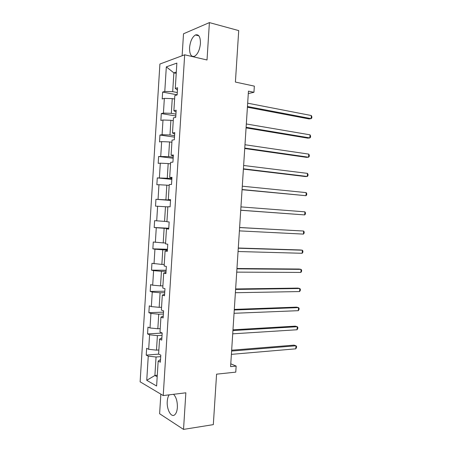 <?xml version="1.0" encoding="UTF-8"?>
<svg xmlns="http://www.w3.org/2000/svg" width="452" height="452" viewBox="0 0 452 452"><rect width="100%" height="100%" fill="white"/><g stroke="black" fill="none" stroke-linecap="round" stroke-linejoin="round"><path stroke-width="0.68" d="M169.201 394.833C168.11 396.336 167.46 398.523 167.257 401.393C166.551 409.563 171.359 418.207 174.856 414.682C176.269 413.309 177.105 410.919 177.365 407.512C177.495 401.483 176.218 397.082 173.534 394.308M200.434 43.511C200.479 36.855 198.801 34.007 195.411 34.962C192.185 37.104 190.235 41.352 189.563 47.72C189.495 54.387 191.196 57.223 194.654 56.229C197.812 54.11 199.739 49.873 200.434 43.511M160.85 394.155L159.618 413.738L183.529 429.4L185.857 392.805L163.223 395.562L184.67 54.799L207.022 59.98L209.4 22.6L183.512 33.781L182.128 55.749M209.4 22.6L238.718 30.595L235.402 82.066L254.346 86.134L253.945 92.287L248.453 91.146L230.593 366.634L236.153 366.08L230.774 363.82M183.529 429.4L213.321 424.631L216.576 374.166L235.758 372.137L236.153 366.08M184.67 54.799L159.906 64.037L140.126 381.816L163.223 395.562M160.703 356.622L156.059 357.001L154.9 375.488L146.747 380.307L148.256 356.136L146.228 355.114L158.714 354.125M157.285 375.25L154.9 375.488L157.194 376.748M156.059 357.001L148.256 356.136M162.042 335.333L157.398 335.616L156.488 350.147L148.68 349.3L146.651 348.322L146.228 355.114M148.68 349.3L149.589 334.802L147.55 333.915L162.183 333.062M163.381 314.021L158.742 314.202L157.827 328.757L150.013 327.96L147.973 327.112L147.55 333.915M150.013 327.96L150.923 313.439L148.872 312.682L163.5 312.146M164.72 292.687L160.087 292.76L159.172 307.332L151.347 306.592L149.296 305.874L148.872 312.682M151.347 306.592L152.256 292.054L150.2 291.427L164.81 291.207M166.059 271.319L161.432 271.296L160.517 285.884L152.686 285.195L150.623 284.613L150.2 291.427M152.686 285.195L153.595 270.641L151.527 270.149L166.127 270.239M167.404 249.928L162.776 249.803L161.861 264.409L151.951 263.324L151.527 270.149M154.025 263.776L154.934 249.205L152.855 248.843L167.449 249.25M168.749 228.509L164.127 228.283L163.212 242.91L153.284 242.006L152.855 248.843M155.364 242.328L156.273 227.74L154.188 227.509L168.765 228.232M167.85 206.909L165.477 206.739L164.556 221.378L154.612 220.666L154.188 227.509M156.703 220.853L157.612 206.248L155.516 206.152L155.946 199.298L170.511 200.439M169.195 185.388L166.828 185.167L165.912 199.824L155.946 199.298M158.047 199.349L158.957 184.727L156.855 184.766L157.279 177.907L171.839 179.365M170.551 163.839L168.184 163.567L167.263 178.246L157.279 177.907M159.386 177.822L160.302 163.183L158.189 163.353L158.618 156.488L173.161 158.262M171.901 142.267L169.54 141.939L168.619 156.635L158.618 156.488M160.737 156.273L161.652 141.612L159.528 141.917L159.957 135.041L174.489 137.137M173.257 120.667L170.896 120.288L169.975 135.001L162.082 134.69L159.957 135.041M162.082 134.69L162.997 120.012L160.867 120.452L161.296 113.565L175.817 115.983M174.613 99.039L172.252 98.604L171.331 113.339L163.432 113.085L161.296 113.565M163.432 113.085L164.347 98.389L162.206 98.96L162.635 92.067L177.144 94.807M176.223 73.36L173.867 72.862L172.687 91.649L164.782 91.451L162.635 92.067M164.782 91.451L166.319 66.873L176.868 63.094L175.28 88.422L177.591 87.756L177.139 94.954L174.834 95.57L173.884 110.717L176.178 110.198L175.726 117.384L173.432 117.853L172.483 132.984L174.771 132.605L174.319 139.781L172.037 140.109L171.088 155.217L173.365 154.985L172.918 162.155L170.641 162.341L169.698 177.427L171.963 177.337L171.511 184.495L169.251 184.54L168.308 199.603L170.562 199.66L170.11 206.813L167.862 206.711L166.918 221.757L169.161 221.955L168.715 229.096L166.472 228.853L165.528 243.882L167.765 244.221L167.313 251.352L165.082 250.967L164.144 265.974L166.364 266.46L165.918 273.584L163.697 273.053L162.76 288.043L164.974 288.67L164.522 295.783L162.313 295.111L161.375 310.083L163.579 310.852L163.132 317.954L160.935 317.14L159.991 332.096L162.189 333.005L161.743 340.096L159.55 339.141L158.612 354.074L160.799 355.125L160.353 362.21L158.172 361.12L156.612 386.014L146.747 380.307M161.889 337.768L159.55 339.141M158.872 349.972L156.488 350.147M157.398 335.616L149.589 334.802M163.251 316.027L160.935 317.14M160.211 328.627L157.827 328.757M158.742 314.202L150.923 313.439M164.618 294.263L162.313 295.111M161.55 307.258L159.172 307.332M160.087 292.76L152.256 292.054M165.991 272.471L163.697 273.053M162.895 285.862L160.517 285.884M161.432 271.296L153.595 270.641M167.359 250.657L165.082 250.967M164.24 264.437L161.861 264.409M162.776 249.803L154.934 249.205M168.732 228.808L166.472 228.853M165.585 242.99L163.212 242.91M164.127 228.283L156.273 227.74M166.929 221.514L164.556 221.378M165.477 206.739L157.612 206.248M170.545 199.92L168.308 199.603M170.528 200.191L165.912 199.824M166.828 185.167L158.957 184.727M171.924 178.009L169.698 177.427M171.879 178.709L167.263 178.246M168.184 163.567L160.302 163.183M173.297 156.07L171.088 155.217M173.229 157.206L168.619 156.635M169.54 141.939L161.652 141.612M174.681 134.108L172.483 132.984M174.579 135.673L169.975 135.001M170.896 120.288L162.997 120.012M176.06 112.113L173.884 110.717M175.935 114.113L171.331 113.339M172.252 98.604L164.347 98.389M177.444 90.095L175.28 88.422M248.301 93.57L253.945 92.287M177.291 92.53L172.687 91.649M176.308 72.049L173.867 72.862L166.319 66.873M160.528 359.476L158.172 361.12M247.413 107.243L309.089 118.932L311.134 118.633L247.459 106.514M311.338 115.537L311.874 116.791L311.795 118.023L311.134 118.633L311.338 115.537L247.673 103.18M246.074 127.899L307.812 138.148L309.846 137.928L246.114 127.3M310.049 134.837L310.592 136.041L310.513 137.272L309.846 137.928L310.049 134.837L246.329 123.972M244.735 148.527L306.529 157.347L308.558 157.211L244.764 148.064M308.767 154.121L309.309 155.268L309.23 156.499L308.558 157.211L308.767 154.121L244.978 144.742M243.402 169.127L305.253 176.529L307.275 176.466L243.419 168.805M307.484 173.382L308.027 174.478L307.948 175.709L307.275 176.466L307.484 173.382L243.634 165.483M242.063 189.71L305.993 195.705L242.08 189.518M306.196 192.62L306.75 193.665L306.665 194.891L305.993 195.705L306.196 192.62L242.295 186.201M240.735 210.265L304.71 214.915L240.735 210.208M304.919 211.841L305.473 212.83L305.388 214.056L304.71 214.915L304.919 211.841L240.95 206.897M239.611 227.565L303.637 231.034L303.433 234.108L239.396 230.876M239.617 227.503L303.637 231.034L304.196 231.972L304.111 233.198L303.433 234.108M238.272 248.21L302.36 250.21L302.151 253.284L238.057 251.515M238.283 248.012L300.36 249.967L302.36 250.21L302.919 251.097L302.834 252.318L302.151 253.284M236.933 268.833L301.083 269.369L300.874 272.432L236.724 272.132M236.955 268.499L299.088 269.042L301.083 269.369L301.642 270.2L301.563 271.42L300.874 272.432M235.599 289.427L299.806 288.5L299.603 291.563L235.385 292.726M235.628 288.964L297.823 288.099L299.806 288.5L300.371 289.28L300.292 290.5L299.603 291.563M234.266 309.999L298.529 307.614L298.326 310.677L234.051 313.292M234.305 309.4L296.552 307.134L298.529 307.614L299.1 308.337L299.021 309.558L298.326 310.677M232.933 330.548L297.258 326.706L297.054 329.762L232.718 333.836M232.983 329.813L295.286 326.146L297.258 326.706L297.828 327.378L297.749 328.598L297.054 329.762M231.605 351.068L295.987 345.774L295.783 348.831L231.39 354.357M231.661 350.204L294.02 345.136L295.987 345.774L296.563 346.396L296.478 347.616L295.783 348.831M198.897 35.849L195.411 34.962"/></g></svg>

